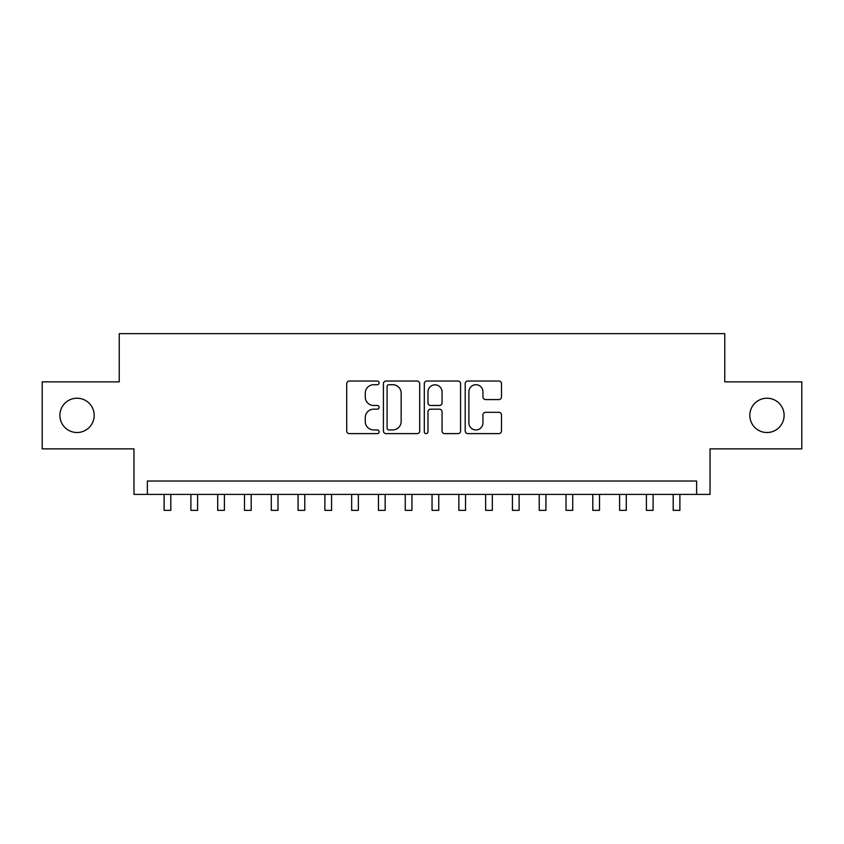 <?xml version="1.0" encoding="UTF-8"?>
<svg xmlns="http://www.w3.org/2000/svg" width="844" height="844" viewBox="0 0 844 844"><rect width="100%" height="100%" fill="white"/><g stroke="black" fill="none" stroke-linecap="round" stroke-linejoin="round"><path stroke-width="1.27" d="M379.135 382.87A1.846 1.846 0 0 0 377.289 381.034L349.342 381.034A2.627 2.627 0 0 0 346.715 383.661L346.715 430.999A2.627 2.627 0 0 0 349.342 433.626L377.289 433.626A1.846 1.846 0 0 0 379.135 431.79A1.846 1.846 0 0 0 377.289 429.944L373.67 429.944A8.419 8.419 0 0 1 365.262 421.536L365.262 417.59A8.419 8.419 0 0 1 373.67 409.171L377.289 409.171A1.846 1.846 0 0 0 379.135 407.336A1.846 1.846 0 0 0 377.289 405.489L373.67 405.489A8.419 8.419 0 0 1 365.262 397.07L365.262 393.125A8.419 8.419 0 0 1 373.67 384.716L377.289 384.716A1.846 1.846 0 0 0 379.135 382.87M749.82 415.364A17.144 17.144 0 0 0 766.964 432.518A17.144 17.144 0 0 0 784.118 415.364A17.144 17.144 0 0 0 766.964 398.22A17.144 17.144 0 0 0 749.82 415.364M59.882 415.364A17.144 17.144 0 0 0 77.036 432.518A17.144 17.144 0 0 0 94.18 415.364A17.144 17.144 0 0 0 77.036 398.22A17.144 17.144 0 0 0 59.882 415.364M498.857 399.571A2.627 2.627 0 0 0 501.494 396.944L501.494 383.661A2.627 2.627 0 0 0 498.857 381.034L467.829 381.034A2.627 2.627 0 0 0 465.202 383.661L465.202 430.999A2.627 2.627 0 0 0 467.829 433.626L498.857 433.626A2.627 2.627 0 0 0 501.494 430.999L501.494 414.953A2.627 2.627 0 0 0 498.857 412.326L485.585 412.326A2.627 2.627 0 0 0 482.947 414.953L482.947 422.918A7.037 7.037 0 0 1 475.911 429.944A7.037 7.037 0 0 1 468.884 422.918L468.884 391.743A7.037 7.037 0 0 1 475.911 384.716A7.037 7.037 0 0 1 482.947 391.743L482.947 396.944A2.627 2.627 0 0 0 485.585 399.571L498.857 399.571M696.638 494.405L710.036 494.405L710.036 448.86L801.8 448.86L801.8 381.878L724.764 381.878L724.764 333.644L119.236 333.644L119.236 381.878L42.2 381.878L42.2 448.86L133.964 448.86L133.964 494.405L696.638 494.405L696.638 481.017L147.362 481.017L147.362 494.405M419.7 383.661A2.627 2.627 0 0 0 417.073 381.034L386.035 381.034A2.627 2.627 0 0 0 383.408 383.661L383.408 430.999A2.627 2.627 0 0 0 386.035 433.626L417.073 433.626A2.627 2.627 0 0 0 419.7 430.999L419.7 383.661M426.927 381.034L457.965 381.034A2.627 2.627 0 0 1 460.592 383.661L460.592 430.999A2.627 2.627 0 0 1 457.965 433.626L444.682 433.626A2.627 2.627 0 0 1 442.056 430.999L442.056 411.798A2.627 2.627 0 0 0 439.429 409.171L430.609 409.171A2.627 2.627 0 0 0 427.982 411.798L427.982 431.79A1.846 1.846 0 0 1 426.146 433.626A1.846 1.846 0 0 1 424.3 431.79L424.3 383.661A2.627 2.627 0 0 1 426.927 381.034M388.926 384.716A1.846 1.846 0 0 0 387.09 386.552L387.09 428.108A1.846 1.846 0 0 0 388.926 429.944L392.745 429.944A8.419 8.419 0 0 0 401.153 421.536L401.153 393.125A8.419 8.419 0 0 0 392.745 384.716L388.926 384.716M442.056 391.88A7.037 7.037 0 0 0 435.019 384.843A7.037 7.037 0 0 0 427.982 391.88L427.982 402.862A2.627 2.627 0 0 0 430.609 405.489L439.429 405.489A2.627 2.627 0 0 0 442.056 402.862L442.056 391.88M164.116 494.405L164.116 510.356L170.804 510.356L170.804 494.405M190.902 494.405L190.902 510.356L197.601 510.356L197.601 494.405M217.699 494.405L217.699 510.356L224.398 510.356L224.398 494.405M244.496 494.405L244.496 510.356L251.195 510.356L251.195 494.405M271.283 494.405L271.283 510.356L277.982 510.356L277.982 494.405M298.08 494.405L298.08 510.356L304.779 510.356L304.779 494.405M324.877 494.405L324.877 510.356L331.576 510.356L331.576 494.405M351.663 494.405L351.663 510.356L358.362 510.356L358.362 494.405M378.46 494.405L378.46 510.356L385.159 510.356L385.159 494.405M405.257 494.405L405.257 510.356L411.956 510.356L411.956 494.405M432.044 494.405L432.044 510.356L438.743 510.356L438.743 494.405M458.841 494.405L458.841 510.356L465.54 510.356L465.54 494.405M485.638 494.405L485.638 510.356L492.337 510.356L492.337 494.405M512.424 494.405L512.424 510.356L519.123 510.356L519.123 494.405M539.221 494.405L539.221 510.356L545.92 510.356L545.92 494.405M566.018 494.405L566.018 510.356L572.717 510.356L572.717 494.405M592.804 494.405L592.804 510.356L599.504 510.356L599.504 494.405M619.601 494.405L619.601 510.356L626.301 510.356L626.301 494.405M646.399 494.405L646.399 510.356L653.098 510.356L653.098 494.405M673.196 494.405L673.196 510.356L679.884 510.356L679.884 494.405"/></g></svg>
